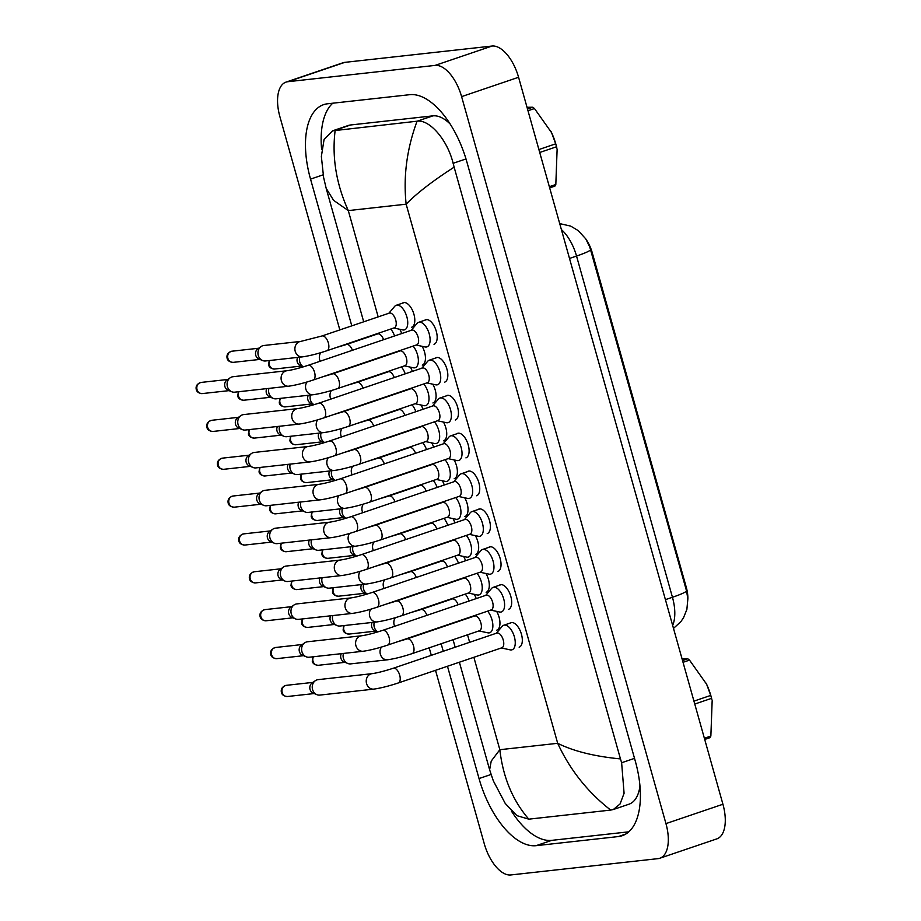 <?xml version="1.0" encoding="UTF-8"?>
<svg xmlns="http://www.w3.org/2000/svg" width="921" height="921" viewBox="0 0 921 921"><rect width="100%" height="100%" fill="white"/><g stroke="black" fill="none" stroke-linecap="round" stroke-linejoin="round"><path stroke-width="1.38" d="M687.86 598.8A23.336 11.489 -108.8 0 0 686.272 587.264L592.226 252.676A23.336 11.489 -108.8 0 0 586.435 239.955M673.493 628.398L680.895 621.617L683.52 617.738L686.87 609.437L687.86 598.88L686.502 590.787L589.716 246.828L585.698 238.804L578.227 230.607L570.721 226.117L559.715 223.607M416.2 345.041L425.053 346.952A12.963 6.378 -108.8 0 0 426.25 347.021A12.963 6.378 -108.8 0 0 426.93 346.872A12.963 6.378 -108.8 0 0 429.025 333.218A12.963 6.378 -108.8 0 0 419.274 322.177A12.963 6.378 -108.8 0 0 418.595 322.327A12.963 6.378 -108.8 0 0 417.052 323.409L411.192 330.317M416.315 344.961A7.782 3.834 -108.8 0 0 416.718 344.868A7.782 3.834 -108.8 0 0 417.973 336.672A7.782 3.834 -108.8 0 0 412.124 330.052A7.782 3.834 -108.8 0 0 411.722 330.144L308.178 365.315A7.782 3.834 -108.8 0 1 308.581 365.223A7.782 3.834 -108.8 0 1 314.406 371.785A7.782 3.834 -108.8 0 1 313.175 380.039A7.782 3.834 -108.8 0 1 312.772 380.131M286.961 370.737A7.782 6.735 -96.3 0 0 281.296 380.177A7.782 6.735 -96.3 0 0 281.412 380.649A7.782 6.735 -96.3 0 0 288.676 386.198L234.682 392.173A7.782 6.735 -96.3 0 1 231.712 391.736A7.782 6.735 -96.3 0 1 227.418 386.624A7.782 6.735 -96.3 0 1 230.169 377.794A7.782 6.735 -96.3 0 1 231.735 377A7.782 6.735 -96.3 0 1 232.978 376.724L286.961 370.737C292.222 369.989 299.29 368.181 308.178 365.315M231.712 391.736L227.994 390.193A5.618 4.858 -96.3 0 1 224.897 386.498A5.618 4.858 -96.3 0 1 226.888 380.12L230.169 377.794M393.82 328.003L402.684 329.914A12.963 6.378 -108.8 0 0 403.882 329.983A12.963 6.378 -108.8 0 0 404.561 329.833A12.963 6.378 -108.8 0 0 406.656 316.168A12.963 6.378 -108.8 0 0 396.905 305.139A12.963 6.378 -108.8 0 0 396.226 305.288A12.963 6.378 -108.8 0 0 394.683 306.371L388.823 313.278M393.946 327.911A7.782 3.834 -108.8 0 0 394.349 327.818A7.782 3.834 -108.8 0 0 395.604 319.633A7.782 3.834 -108.8 0 0 389.756 313.002A7.782 3.834 -108.8 0 0 389.341 313.094L321.982 335.981A7.782 3.834 -108.8 0 1 322.385 335.889A7.782 3.834 -108.8 0 1 328.21 342.451A7.782 3.834 -108.8 0 1 326.978 350.705A7.782 3.834 -108.8 0 1 326.575 350.797M300.776 341.403A7.782 6.735 -96.3 0 0 295.1 350.843A7.782 6.735 -96.3 0 0 295.215 351.315A7.782 6.735 -96.3 0 0 302.479 356.864L265.536 360.963A7.782 6.735 -96.3 0 1 262.566 360.525A7.782 6.735 -96.3 0 1 258.271 355.402A7.782 6.735 -96.3 0 1 261.023 346.572A7.782 6.735 -96.3 0 1 262.589 345.778A7.782 6.735 -96.3 0 1 263.832 345.502L300.776 341.403L321.982 335.981M262.566 360.525L258.847 358.971A5.618 4.858 -96.3 0 1 255.75 355.276A5.618 4.858 -96.3 0 1 257.742 348.898L261.023 346.572M394.579 335.958A12.963 6.378 -108.8 0 0 390.734 329.05M383.62 339.688A7.782 3.834 -108.8 0 0 378.024 333.828A7.782 3.834 -108.8 0 0 377.622 333.92L346.423 344.512A7.782 3.834 -108.8 0 1 346.837 344.419A7.782 3.834 -108.8 0 1 352.421 350.279M303.389 366.834A7.782 6.735 -96.3 0 1 299.774 362.045A7.782 6.735 -96.3 0 1 299.786 357.164M303.331 366.857L300.35 365.614A5.618 4.858 -96.3 0 1 297.253 361.918A5.618 4.858 -96.3 0 1 297.656 357.406M426.837 382.906L435.691 384.817A12.963 6.378 -108.8 0 0 436.899 384.886A12.963 6.378 -108.8 0 0 437.579 384.736A12.963 6.378 -108.8 0 0 439.662 371.082A12.963 6.378 -108.8 0 0 429.911 360.042A12.963 6.378 -108.8 0 0 429.232 360.192A12.963 6.378 -108.8 0 0 427.701 361.274L421.841 368.181M426.953 382.825A7.782 3.834 -108.8 0 0 427.367 382.733A7.782 3.834 -108.8 0 0 428.622 374.536A7.782 3.834 -108.8 0 0 422.762 367.916A7.782 3.834 -108.8 0 0 422.359 368.009L318.816 403.179A7.782 3.834 -108.8 0 1 319.219 403.087A7.782 3.834 -108.8 0 1 325.055 409.649A7.782 3.834 -108.8 0 1 323.824 417.904A7.782 3.834 -108.8 0 1 323.409 417.996M297.61 408.602A7.782 6.735 -96.3 0 0 291.934 418.042A7.782 6.735 -96.3 0 0 292.061 418.514A7.782 6.735 -96.3 0 0 299.325 424.063L245.331 430.038A7.782 6.735 -96.3 0 1 242.361 429.6A7.782 6.735 -96.3 0 1 238.067 424.489A7.782 6.735 -96.3 0 1 240.818 415.659A7.782 6.735 -96.3 0 1 242.384 414.864A7.782 6.735 -96.3 0 1 243.616 414.588L297.61 408.602C302.871 407.853 309.94 406.046 318.816 403.179M242.361 429.6L238.643 428.058A5.618 4.858 -96.3 0 1 235.534 424.362A5.618 4.858 -96.3 0 1 237.526 417.984L240.818 415.659M437.487 420.77L446.34 422.681A12.963 6.378 -108.8 0 0 447.537 422.751A12.963 6.378 -108.8 0 0 448.216 422.601A12.963 6.378 -108.8 0 0 450.311 408.947A12.963 6.378 -108.8 0 0 440.56 397.907A12.963 6.378 -108.8 0 0 439.881 398.056A12.963 6.378 -108.8 0 0 438.338 399.138L432.479 406.046M437.602 420.69A7.782 3.834 -108.8 0 0 438.005 420.598A7.782 3.834 -108.8 0 0 439.259 412.401A7.782 3.834 -108.8 0 0 433.411 405.781A7.782 3.834 -108.8 0 0 433.008 405.873L329.465 441.044A7.782 3.834 -108.8 0 1 329.868 440.952A7.782 3.834 -108.8 0 1 335.693 447.514A7.782 3.834 -108.8 0 1 334.461 455.768A7.782 3.834 -108.8 0 1 334.058 455.86M308.247 446.466A7.782 6.735 -96.3 0 0 302.583 455.907A7.782 6.735 -96.3 0 0 302.698 456.379A7.782 6.735 -96.3 0 0 309.963 461.928L255.969 467.903A7.782 6.735 -96.3 0 1 252.999 467.465A7.782 6.735 -96.3 0 1 248.705 462.354A7.782 6.735 -96.3 0 1 251.456 453.523A7.782 6.735 -96.3 0 1 253.022 452.729A7.782 6.735 -96.3 0 1 254.265 452.453L308.247 446.466C313.508 445.718 320.577 443.91 329.465 441.044M252.999 467.465L249.28 465.922A5.618 4.858 -96.3 0 1 246.183 462.227A5.618 4.858 -96.3 0 1 248.175 455.849L251.456 453.523M448.124 458.635L456.977 460.546A12.963 6.378 -108.8 0 0 458.186 460.615A12.963 6.378 -108.8 0 0 458.865 460.465A12.963 6.378 -108.8 0 0 460.949 446.812A12.963 6.378 -108.8 0 0 451.198 435.771A12.963 6.378 -108.8 0 0 450.519 435.921A12.963 6.378 -108.8 0 0 448.988 437.003L443.128 443.91M448.239 458.554A7.782 3.834 -108.8 0 0 448.654 458.462A7.782 3.834 -108.8 0 0 449.909 450.265A7.782 3.834 -108.8 0 0 444.049 443.646A7.782 3.834 -108.8 0 0 443.646 443.738L340.102 478.908A7.782 3.834 -108.8 0 1 340.505 478.816A7.782 3.834 -108.8 0 1 346.342 485.379A7.782 3.834 -108.8 0 1 345.11 493.633A7.782 3.834 -108.8 0 1 344.696 493.725M318.896 484.331A7.782 6.735 -96.3 0 0 313.221 493.771A7.782 6.735 -96.3 0 0 313.347 494.243A7.782 6.735 -96.3 0 0 320.612 499.792L266.618 505.767A7.782 6.735 -96.3 0 1 263.648 505.33A7.782 6.735 -96.3 0 1 259.354 500.218A7.782 6.735 -96.3 0 1 262.105 491.388A7.782 6.735 -96.3 0 1 263.671 490.594A7.782 6.735 -96.3 0 1 264.903 490.317L318.896 484.331C324.157 483.583 331.226 481.775 340.102 478.908M263.648 505.33L259.929 503.787A5.618 4.858 -96.3 0 1 256.821 500.091A5.618 4.858 -96.3 0 1 258.813 493.714L262.105 491.388M458.773 496.5L467.626 498.411A12.963 6.378 -108.8 0 0 468.824 498.48A12.963 6.378 -108.8 0 0 469.503 498.33A12.963 6.378 -108.8 0 0 471.598 484.676A12.963 6.378 -108.8 0 0 461.847 473.636A12.963 6.378 -108.8 0 0 461.168 473.785A12.963 6.378 -108.8 0 0 459.625 474.868L453.765 481.775M458.888 496.419A7.782 3.834 -108.8 0 0 459.291 496.327A7.782 3.834 -108.8 0 0 460.546 488.13A7.782 3.834 -108.8 0 0 454.698 481.51A7.782 3.834 -108.8 0 0 454.295 481.602L350.751 516.773A7.782 3.834 -108.8 0 1 351.154 516.681A7.782 3.834 -108.8 0 1 356.98 523.243A7.782 3.834 -108.8 0 1 355.748 531.498A7.782 3.834 -108.8 0 1 355.345 531.59M329.534 522.195A7.782 6.735 -96.3 0 0 323.87 531.636A7.782 6.735 -96.3 0 0 323.985 532.108A7.782 6.735 -96.3 0 0 331.249 537.657L277.256 543.632A7.782 6.735 -96.3 0 1 274.285 543.194A7.782 6.735 -96.3 0 1 269.991 538.083A7.782 6.735 -96.3 0 1 272.743 529.253A7.782 6.735 -96.3 0 1 274.308 528.458A7.782 6.735 -96.3 0 1 275.552 528.182L329.534 522.195C334.795 521.447 341.864 519.64 350.751 516.773M274.285 543.194L270.567 541.652A5.618 4.858 -96.3 0 1 267.47 537.956A5.618 4.858 -96.3 0 1 269.462 531.578L272.743 529.253M404.469 365.867L413.322 367.778A12.963 6.378 -108.8 0 0 414.531 367.847A12.963 6.378 -108.8 0 0 415.198 367.698A12.963 6.378 -108.8 0 0 418.284 358.845A12.963 6.378 -108.8 0 0 413.103 346.1M404.584 365.775A7.782 3.834 -108.8 0 0 404.987 365.683A7.782 3.834 -108.8 0 0 406.242 357.498A7.782 3.834 -108.8 0 0 400.393 350.866A7.782 3.834 -108.8 0 0 399.99 350.959L332.619 373.845A7.782 3.834 -108.8 0 1 333.022 373.753A7.782 3.834 -108.8 0 1 338.859 380.315A7.782 3.834 -108.8 0 1 337.627 388.57A7.782 3.834 -108.8 0 1 337.213 388.662M306.981 381.996A7.782 6.735 -96.3 0 0 305.737 388.708A7.782 6.735 -96.3 0 0 305.864 389.18A7.782 6.735 -96.3 0 0 313.128 394.729L276.185 398.828A7.782 6.735 -96.3 0 1 273.215 398.39A7.782 6.735 -96.3 0 1 268.92 393.267A7.782 6.735 -96.3 0 1 268.932 388.386M273.215 398.39L269.496 396.836A5.618 4.858 -96.3 0 1 266.388 393.14A5.618 4.858 -96.3 0 1 266.802 388.616M415.106 403.732L423.971 405.643A12.963 6.378 -108.8 0 0 425.168 405.712A12.963 6.378 -108.8 0 0 425.847 405.562A12.963 6.378 -108.8 0 0 428.921 396.709A12.963 6.378 -108.8 0 0 423.741 383.965M415.233 403.64A7.782 3.834 -108.8 0 0 415.636 403.548A7.782 3.834 -108.8 0 0 416.891 395.362A7.782 3.834 -108.8 0 0 411.042 388.731A7.782 3.834 -108.8 0 0 410.628 388.823L343.268 411.71A7.782 3.834 -108.8 0 1 343.671 411.618A7.782 3.834 -108.8 0 1 349.496 418.18A7.782 3.834 -108.8 0 1 348.265 426.435A7.782 3.834 -108.8 0 1 347.862 426.527M317.618 419.861A7.782 6.735 -96.3 0 0 316.387 426.573A7.782 6.735 -96.3 0 0 316.502 427.045A7.782 6.735 -96.3 0 0 323.766 432.594L286.822 436.692A7.782 6.735 -96.3 0 1 283.852 436.255A7.782 6.735 -96.3 0 1 279.558 431.132A7.782 6.735 -96.3 0 1 279.581 426.25M283.852 436.255L280.134 434.7A5.618 4.858 -96.3 0 1 277.037 431.005A5.618 4.858 -96.3 0 1 277.44 426.481M425.755 441.596L434.608 443.508A12.963 6.378 -108.8 0 0 435.817 443.577A12.963 6.378 -108.8 0 0 436.485 443.427A12.963 6.378 -108.8 0 0 439.57 434.574A12.963 6.378 -108.8 0 0 434.39 421.83M425.87 441.504A7.782 3.834 -108.8 0 0 426.273 441.412A7.782 3.834 -108.8 0 0 427.528 433.227A7.782 3.834 -108.8 0 0 421.68 426.596A7.782 3.834 -108.8 0 0 421.277 426.688L353.906 449.575A7.782 3.834 -108.8 0 1 354.309 449.483A7.782 3.834 -108.8 0 1 360.146 456.045A7.782 3.834 -108.8 0 1 358.914 464.299A7.782 3.834 -108.8 0 1 358.499 464.391M328.267 457.725A7.782 6.735 -96.3 0 0 327.024 464.437A7.782 6.735 -96.3 0 0 327.151 464.909A7.782 6.735 -96.3 0 0 334.415 470.458L297.471 474.557A7.782 6.735 -96.3 0 1 294.501 474.119A7.782 6.735 -96.3 0 1 290.207 468.996A7.782 6.735 -96.3 0 1 290.219 464.115M294.501 474.119L290.783 472.565A5.618 4.858 -96.3 0 1 287.674 468.87A5.618 4.858 -96.3 0 1 288.089 464.345M405.228 373.822A12.963 6.378 -108.8 0 0 401.372 366.915M394.257 377.552A7.782 3.834 -108.8 0 0 388.662 371.693A7.782 3.834 -108.8 0 0 388.259 371.785L357.072 382.376A7.782 3.834 -108.8 0 1 357.475 382.284A7.782 3.834 -108.8 0 1 363.07 388.144M314.038 404.699A7.782 6.735 -96.3 0 1 310.412 399.91A7.782 6.735 -96.3 0 1 310.435 395.028M313.969 404.722L310.987 403.479A5.618 4.858 -96.3 0 1 307.89 399.783A5.618 4.858 -96.3 0 1 308.293 395.27M436.393 479.461L445.257 481.372A12.963 6.378 -108.8 0 0 446.455 481.441A12.963 6.378 -108.8 0 0 447.134 481.292A12.963 6.378 -108.8 0 0 450.208 472.438A12.963 6.378 -108.8 0 0 445.027 459.694M436.519 479.369A7.782 3.834 -108.8 0 0 436.922 479.277A7.782 3.834 -108.8 0 0 438.177 471.092A7.782 3.834 -108.8 0 0 432.329 464.46A7.782 3.834 -108.8 0 0 431.914 464.552L364.555 487.439A7.782 3.834 -108.8 0 1 364.958 487.347A7.782 3.834 -108.8 0 1 370.783 493.909A7.782 3.834 -108.8 0 1 369.551 502.164A7.782 3.834 -108.8 0 1 369.148 502.256M338.905 495.59A7.782 6.735 -96.3 0 0 337.673 502.302A7.782 6.735 -96.3 0 0 337.788 502.774A7.782 6.735 -96.3 0 0 345.053 508.323L308.109 512.421A7.782 6.735 -96.3 0 1 305.139 511.984A7.782 6.735 -96.3 0 1 300.845 506.861A7.782 6.735 -96.3 0 1 300.868 501.98M305.139 511.984L301.42 510.43A5.618 4.858 -96.3 0 1 298.323 506.734A5.618 4.858 -96.3 0 1 298.726 502.21M415.866 411.687A12.963 6.378 -108.8 0 0 412.021 404.78M404.906 415.417A7.782 3.834 -108.8 0 0 399.311 409.557A7.782 3.834 -108.8 0 0 398.908 409.649L367.709 420.241A7.782 3.834 -108.8 0 1 368.124 420.149A7.782 3.834 -108.8 0 1 373.707 426.009M324.676 442.564A7.782 6.735 -96.3 0 1 321.061 437.774A7.782 6.735 -96.3 0 1 321.072 432.893M324.618 442.587L321.636 441.343A5.618 4.858 -96.3 0 1 318.539 437.648A5.618 4.858 -96.3 0 1 318.942 433.135M426.515 449.552A12.963 6.378 -108.8 0 0 422.658 442.644M415.544 453.282A7.782 3.834 -108.8 0 0 409.949 447.422A7.782 3.834 -108.8 0 0 409.546 447.514L378.358 458.105A7.782 3.834 -108.8 0 1 378.761 458.013A7.782 3.834 -108.8 0 1 384.356 463.873M335.325 480.428A7.782 6.735 -96.3 0 1 331.698 475.639A7.782 6.735 -96.3 0 1 331.721 470.758M335.256 480.451L332.274 479.208A5.618 4.858 -96.3 0 1 329.177 475.512A5.618 4.858 -96.3 0 1 329.58 470.999M437.153 487.416A12.963 6.378 -108.8 0 0 433.307 480.509M426.193 491.146A7.782 3.834 -108.8 0 0 420.598 485.286A7.782 3.834 -108.8 0 0 420.195 485.379L388.996 495.97A7.782 3.834 -108.8 0 1 389.41 495.878A7.782 3.834 -108.8 0 1 394.994 501.738M345.962 518.293A7.782 6.735 -96.3 0 1 342.347 513.504A7.782 6.735 -96.3 0 1 342.359 508.622M345.905 518.316L342.923 517.072A5.618 4.858 -96.3 0 1 339.826 513.377A5.618 4.858 -96.3 0 1 340.229 508.864M476.583 495.751A12.963 6.378 -108.8 0 0 478.667 482.086A12.963 6.378 -108.8 0 0 468.916 471.057A12.963 6.378 -108.8 0 0 468.236 471.207A12.963 6.378 -108.8 0 0 467.315 471.702M465.934 457.887A12.963 6.378 -108.8 0 0 468.029 444.221A12.963 6.378 -108.8 0 0 458.278 433.192A12.963 6.378 -108.8 0 0 457.599 433.342A12.963 6.378 -108.8 0 0 456.678 433.837M455.296 420.022A12.963 6.378 -108.8 0 0 457.38 406.357A12.963 6.378 -108.8 0 0 447.629 395.328A12.963 6.378 -108.8 0 0 446.95 395.477A12.963 6.378 -108.8 0 0 446.029 395.972M444.647 382.157A12.963 6.378 -108.8 0 0 446.743 368.492A12.963 6.378 -108.8 0 0 436.991 357.463A12.963 6.378 -108.8 0 0 436.312 357.613A12.963 6.378 -108.8 0 0 435.391 358.108M487.221 533.616A12.963 6.378 -108.8 0 0 489.316 519.951A12.963 6.378 -108.8 0 0 479.565 508.922A12.963 6.378 -108.8 0 0 478.885 509.071A12.963 6.378 -108.8 0 0 477.964 509.566M411.629 327.243A12.963 6.378 -108.8 0 0 413.725 313.589A12.963 6.378 -108.8 0 0 403.974 302.549A12.963 6.378 -108.8 0 0 403.294 302.698A12.963 6.378 -108.8 0 0 402.373 303.193M497.87 571.481A12.963 6.378 -108.8 0 0 499.953 557.815A12.963 6.378 -108.8 0 0 490.202 546.786A12.963 6.378 -108.8 0 0 489.523 546.936A12.963 6.378 -108.8 0 0 488.602 547.431M508.507 609.345A12.963 6.378 -108.8 0 0 510.602 595.68A12.963 6.378 -108.8 0 0 500.851 584.651A12.963 6.378 -108.8 0 0 500.172 584.8A12.963 6.378 -108.8 0 0 499.251 585.296M519.156 647.21A12.963 6.378 -108.8 0 0 521.24 633.544A12.963 6.378 -108.8 0 0 511.489 622.515A12.963 6.378 -108.8 0 0 510.81 622.665A12.963 6.378 -108.8 0 0 509.889 623.16M434.01 344.293A12.963 6.378 -108.8 0 0 436.094 330.627A12.963 6.378 -108.8 0 0 426.342 319.599A12.963 6.378 -108.8 0 0 425.663 319.748A12.963 6.378 -108.8 0 0 424.742 320.243M443.565 440.837A12.963 6.378 -108.8 0 0 443.427 422.06M432.916 402.972A12.963 6.378 -108.8 0 0 432.789 384.195M422.279 365.107A12.963 6.378 -108.8 0 0 422.14 346.331M496.776 630.16A12.963 6.378 -108.8 0 0 496.649 611.383M454.928 522.863A12.963 6.378 -108.8 0 0 452.994 518.604M465.566 560.728A12.963 6.378 -108.8 0 0 463.631 556.468M476.215 598.592A12.963 6.378 -108.8 0 0 474.28 594.333M444.279 484.999A12.963 6.378 -108.8 0 0 442.345 480.739M433.641 447.134A12.963 6.378 -108.8 0 0 431.707 442.874M422.992 409.269A12.963 6.378 -108.8 0 0 421.058 405.01M475.489 554.43A12.963 6.378 -108.8 0 0 475.363 535.654M454.203 478.701A12.963 6.378 -108.8 0 0 454.076 459.924M464.852 516.566A12.963 6.378 -108.8 0 0 464.714 497.789M486.138 592.295A12.963 6.378 -108.8 0 0 486 573.518M401.706 333.54A12.963 6.378 -108.8 0 0 399.772 329.281M412.355 371.405A12.963 6.378 -108.8 0 0 410.421 367.145M339.837 329.914L279.915 116.748A34.561 17.015 71.2 0 1 286.017 82.119L342.992 62.766A34.561 17.015 71.2 0 1 344.799 62.363L492.044 46.05A34.561 17.015 71.2 0 1 518.581 77.272L722.927 804.252A34.561 17.015 71.2 0 1 716.814 838.881L659.85 858.234A34.561 17.015 71.2 0 1 658.043 858.637L510.798 874.95A34.561 17.015 71.2 0 1 484.262 843.728L435.518 670.327M286.017 82.119A34.561 17.015 71.2 0 1 287.824 81.716L435.08 65.403A34.561 17.015 71.2 0 1 461.605 96.624L665.952 823.604A34.561 17.015 71.2 0 1 659.85 858.234M431.304 655.326L429.198 647.831M447.468 666.263L479.035 778.556A74.313 36.598 -108.8 0 0 536.08 845.674L618.325 836.567A74.313 36.598 -108.8 0 0 622.205 835.704A74.313 36.598 -108.8 0 0 635.329 761.241L466.832 161.797A74.313 36.598 -108.8 0 0 409.787 94.679L327.554 103.785A74.313 36.598 -108.8 0 0 323.662 104.649A74.313 36.598 -108.8 0 0 310.538 179.111L351.787 325.85M441.147 643.767L443.254 651.262M511.305 810.929A74.313 36.598 -108.8 0 0 551.748 840.355L628.778 831.824M332.769 103.21A74.313 36.598 -108.8 0 0 321.625 149.49M450.231 124.093A46.66 22.979 -108.8 0 0 432.905 115.862L350.659 124.968A46.66 22.979 -108.8 0 0 348.23 125.509L332.562 130.828L417.236 121.181C429.14 119.339 447.203 139.094 453.132 163.305L454.134 167.173C432.697 180.965 416.706 193.306 406.149 204.186C403.191 176.51 406.84 148.845 417.075 121.192M459.383 662.211L489.627 769.783L491.227 761.08L499.838 749.706C503.016 777.312 512.663 800.464 528.792 819.16L610.704 810.077C587.667 792.152 569.995 769.898 557.689 743.305C573.518 751.202 594.448 756.406 620.466 758.916L621.629 762.738L624.081 793.269L620.063 803.975L613.317 809.524L628.974 804.206A46.66 22.979 -108.8 0 0 639.957 786.05M528.792 819.16L516.923 815.649L505.249 803.469L493.334 780.87L489.615 769.783M335.163 130.275C331.836 157.146 336.223 183.924 348.299 210.598L333.609 200.352L326.184 188.345L323.628 177.546L321.36 156.455L324.065 139.52L332.562 130.828M620.466 758.916L454.134 167.173M613.317 809.524L610.704 810.077M706.108 683.152A40.616 19.997 71.2 0 1 706.741 684.51A40.616 19.997 71.2 0 1 711.024 696.23A40.616 19.997 71.2 0 1 711.945 699.833L711.565 698.337L694.756 704.047M682.542 660.576L687.78 658.791L682.058 658.872M687.78 658.791A46.66 22.979 71.2 0 1 689.518 660.115L683.025 662.314M693.939 701.123L710.736 695.413L706.614 684.234L689.518 660.115M710.736 695.413A46.66 22.979 71.2 0 1 711.162 696.875A46.66 22.979 71.2 0 1 711.565 698.337M704.381 738.274L710.862 736.063A46.66 22.979 71.2 0 1 709.953 737.675L704.715 739.459M710.862 736.063L712.163 700.743M551.069 131.576A40.616 19.997 71.2 0 1 551.702 132.935A40.616 19.997 71.2 0 1 555.985 144.655A40.616 19.997 71.2 0 1 556.906 148.258L556.514 146.773L539.718 152.483M527.503 109L532.741 107.227L527.019 107.297M532.741 107.227A46.66 22.979 71.2 0 1 534.479 108.54L527.986 110.75M538.9 149.547L555.697 143.837L551.575 132.659L534.479 108.54M555.697 143.837A46.66 22.979 71.2 0 1 556.123 145.299A46.66 22.979 71.2 0 1 556.514 146.773M549.342 186.698L555.824 184.499A46.66 22.979 71.2 0 1 554.914 186.111L549.676 187.884M555.824 184.499L557.124 149.179M469.411 534.364L478.264 536.275A12.963 6.378 -108.8 0 0 479.473 536.344A12.963 6.378 -108.8 0 0 480.152 536.195A12.963 6.378 -108.8 0 0 482.236 522.541A12.963 6.378 -108.8 0 0 472.485 511.5A12.963 6.378 -108.8 0 0 471.805 511.65A12.963 6.378 -108.8 0 0 470.274 512.732L464.414 519.64M469.526 534.284A7.782 3.834 -108.8 0 0 469.94 534.192A7.782 3.834 -108.8 0 0 471.195 525.995A7.782 3.834 -108.8 0 0 465.335 519.375A7.782 3.834 -108.8 0 0 464.932 519.467L361.389 554.638A7.782 3.834 -108.8 0 1 361.792 554.546A7.782 3.834 -108.8 0 1 367.629 561.108A7.782 3.834 -108.8 0 1 366.397 569.362A7.782 3.834 -108.8 0 1 365.982 569.454M340.183 560.06A7.782 6.735 -96.3 0 0 334.507 569.5A7.782 6.735 -96.3 0 0 334.634 569.972A7.782 6.735 -96.3 0 0 341.898 575.521L287.905 581.496A7.782 6.735 -96.3 0 1 284.934 581.059A7.782 6.735 -96.3 0 1 280.64 575.947A7.782 6.735 -96.3 0 1 283.392 567.117A7.782 6.735 -96.3 0 1 284.957 566.323A7.782 6.735 -96.3 0 1 286.189 566.047L340.183 560.06C345.444 559.312 352.513 557.504 361.389 554.638M284.934 581.059L281.216 579.516A5.618 4.858 -96.3 0 1 278.107 575.821A5.618 4.858 -96.3 0 1 280.099 569.443L283.392 567.117M480.06 572.229L488.913 574.14A12.963 6.378 -108.8 0 0 490.11 574.209A12.963 6.378 -108.8 0 0 490.789 574.059A12.963 6.378 -108.8 0 0 492.885 560.405A12.963 6.378 -108.8 0 0 483.134 549.365A12.963 6.378 -108.8 0 0 482.454 549.515A12.963 6.378 -108.8 0 0 480.912 550.597L475.052 557.504M480.175 572.148A7.782 3.834 -108.8 0 0 480.578 572.056A7.782 3.834 -108.8 0 0 481.833 563.859A7.782 3.834 -108.8 0 0 475.984 557.24A7.782 3.834 -108.8 0 0 475.581 557.332L372.038 592.502A7.782 3.834 -108.8 0 1 372.441 592.41A7.782 3.834 -108.8 0 1 378.266 598.972A7.782 3.834 -108.8 0 1 377.034 607.227A7.782 3.834 -108.8 0 1 376.631 607.319M350.82 597.925A7.782 6.735 -96.3 0 0 345.156 607.365A7.782 6.735 -96.3 0 0 345.271 607.837A7.782 6.735 -96.3 0 0 352.536 613.386L298.542 619.361A7.782 6.735 -96.3 0 1 295.572 618.924A7.782 6.735 -96.3 0 1 291.278 613.812A7.782 6.735 -96.3 0 1 294.029 604.982A7.782 6.735 -96.3 0 1 295.595 604.188A7.782 6.735 -96.3 0 1 296.838 603.911L350.82 597.925C356.082 597.176 363.15 595.369 372.038 592.502M295.572 618.924L291.853 617.381A5.618 4.858 -96.3 0 1 288.757 613.685A5.618 4.858 -96.3 0 1 290.737 607.307L294.029 604.982M490.697 610.093L499.55 612.005A12.963 6.378 -108.8 0 0 500.759 612.074A12.963 6.378 -108.8 0 0 501.438 611.924A12.963 6.378 -108.8 0 0 503.522 598.27A12.963 6.378 -108.8 0 0 493.771 587.23A12.963 6.378 -108.8 0 0 493.092 587.379A12.963 6.378 -108.8 0 0 491.561 588.461L485.701 595.369M490.812 610.013A7.782 3.834 -108.8 0 0 491.227 609.921A7.782 3.834 -108.8 0 0 492.482 601.724A7.782 3.834 -108.8 0 0 486.622 595.104A7.782 3.834 -108.8 0 0 486.219 595.196L382.675 630.367A7.782 3.834 -108.8 0 1 383.078 630.275A7.782 3.834 -108.8 0 1 388.915 636.837A7.782 3.834 -108.8 0 1 387.683 645.091A7.782 3.834 -108.8 0 1 387.269 645.184M361.469 635.789A7.782 6.735 -96.3 0 0 355.794 645.23A7.782 6.735 -96.3 0 0 355.92 645.702A7.782 6.735 -96.3 0 0 363.185 651.251L309.191 657.226A7.782 6.735 -96.3 0 1 306.221 656.788A7.782 6.735 -96.3 0 1 301.927 651.677A7.782 6.735 -96.3 0 1 304.678 642.846A7.782 6.735 -96.3 0 1 306.244 642.052A7.782 6.735 -96.3 0 1 307.476 641.776L361.469 635.789C366.731 635.041 373.799 633.234 382.675 630.367M306.221 656.788L302.502 655.245A5.618 4.858 -96.3 0 1 299.394 651.55A5.618 4.858 -96.3 0 1 301.386 645.172L304.678 642.846M501.346 647.958L510.199 649.869A12.963 6.378 -108.8 0 0 511.397 649.938A12.963 6.378 -108.8 0 0 512.076 649.789A12.963 6.378 -108.8 0 0 514.171 636.135A12.963 6.378 -108.8 0 0 504.42 625.094A12.963 6.378 -108.8 0 0 503.741 625.244A12.963 6.378 -108.8 0 0 502.198 626.326L496.338 633.234M501.461 647.877A7.782 3.834 -108.8 0 0 501.864 647.785A7.782 3.834 -108.8 0 0 503.119 639.588A7.782 3.834 -108.8 0 0 497.271 632.969A7.782 3.834 -108.8 0 0 496.868 633.061L393.325 668.232A7.782 3.834 -108.8 0 1 393.728 668.139A7.782 3.834 -108.8 0 1 399.553 674.702A7.782 3.834 -108.8 0 1 398.321 682.956A7.782 3.834 -108.8 0 1 397.918 683.048M372.107 673.654A7.782 6.735 -96.3 0 0 366.443 683.094A7.782 6.735 -96.3 0 0 366.558 683.566A7.782 6.735 -96.3 0 0 373.822 689.115L319.829 695.09A7.782 6.735 -96.3 0 1 316.859 694.653A7.782 6.735 -96.3 0 1 312.564 689.541A7.782 6.735 -96.3 0 1 315.316 680.711A7.782 6.735 -96.3 0 1 316.882 679.917A7.782 6.735 -96.3 0 1 318.125 679.64L372.107 673.654C377.368 672.906 384.437 671.098 393.325 668.232M316.859 694.653L313.14 693.11A5.618 4.858 -96.3 0 1 310.043 689.415A5.618 4.858 -96.3 0 1 312.023 683.037L315.316 680.711M447.042 517.326L455.895 519.237A12.963 6.378 -108.8 0 0 457.104 519.306A12.963 6.378 -108.8 0 0 457.772 519.156A12.963 6.378 -108.8 0 0 460.857 510.303A12.963 6.378 -108.8 0 0 455.676 497.559M447.157 517.234A7.782 3.834 -108.8 0 0 447.56 517.142A7.782 3.834 -108.8 0 0 448.815 508.956A7.782 3.834 -108.8 0 0 442.966 502.325A7.782 3.834 -108.8 0 0 442.564 502.417L375.192 525.304A7.782 3.834 -108.8 0 1 375.595 525.212A7.782 3.834 -108.8 0 1 381.432 531.774A7.782 3.834 -108.8 0 1 380.2 540.028A7.782 3.834 -108.8 0 1 379.786 540.12M349.554 533.455A7.782 6.735 -96.3 0 0 348.311 540.167A7.782 6.735 -96.3 0 0 348.437 540.639A7.782 6.735 -96.3 0 0 355.702 546.188L318.758 550.286A7.782 6.735 -96.3 0 1 315.788 549.849A7.782 6.735 -96.3 0 1 311.494 544.725A7.782 6.735 -96.3 0 1 311.505 539.844M315.788 549.849L312.069 548.294A5.618 4.858 -96.3 0 1 308.961 544.599A5.618 4.858 -96.3 0 1 309.375 540.074M457.679 555.19L466.544 557.101A12.963 6.378 -108.8 0 0 467.741 557.17A12.963 6.378 -108.8 0 0 468.421 557.021A12.963 6.378 -108.8 0 0 471.494 548.168A12.963 6.378 -108.8 0 0 466.314 535.423M457.806 555.098A7.782 3.834 -108.8 0 0 458.209 555.006A7.782 3.834 -108.8 0 0 459.464 546.821A7.782 3.834 -108.8 0 0 453.616 540.19A7.782 3.834 -108.8 0 0 453.201 540.282L385.841 563.168A7.782 3.834 -108.8 0 1 386.244 563.076A7.782 3.834 -108.8 0 1 392.07 569.639A7.782 3.834 -108.8 0 1 390.838 577.893A7.782 3.834 -108.8 0 1 390.435 577.985M360.192 571.319A7.782 6.735 -96.3 0 0 358.96 578.031A7.782 6.735 -96.3 0 0 359.075 578.503A7.782 6.735 -96.3 0 0 366.339 584.052L329.396 588.151A7.782 6.735 -96.3 0 1 326.425 587.713A7.782 6.735 -96.3 0 1 322.131 582.59A7.782 6.735 -96.3 0 1 322.154 577.709M326.425 587.713L322.707 586.159A5.618 4.858 -96.3 0 1 319.61 582.463A5.618 4.858 -96.3 0 1 320.013 577.939M468.329 593.055L477.182 594.966A12.963 6.378 -108.8 0 0 478.39 595.035A12.963 6.378 -108.8 0 0 479.058 594.885A12.963 6.378 -108.8 0 0 482.144 586.032A12.963 6.378 -108.8 0 0 476.963 573.288M468.444 592.963A7.782 3.834 -108.8 0 0 468.847 592.871A7.782 3.834 -108.8 0 0 470.101 584.685A7.782 3.834 -108.8 0 0 464.253 578.054A7.782 3.834 -108.8 0 0 463.85 578.146L396.479 601.033A7.782 3.834 -108.8 0 1 396.882 600.941A7.782 3.834 -108.8 0 1 402.719 607.503A7.782 3.834 -108.8 0 1 401.487 615.758A7.782 3.834 -108.8 0 1 401.072 615.85M370.841 609.184A7.782 6.735 -96.3 0 0 369.597 615.896A7.782 6.735 -96.3 0 0 369.724 616.368A7.782 6.735 -96.3 0 0 376.988 621.917L340.045 626.015A7.782 6.735 -96.3 0 1 337.074 625.578A7.782 6.735 -96.3 0 1 332.78 620.455A7.782 6.735 -96.3 0 1 332.792 615.573M337.074 625.578L333.356 624.024A5.618 4.858 -96.3 0 1 330.248 620.328A5.618 4.858 -96.3 0 1 330.662 615.804M478.966 630.92L487.831 632.831A12.963 6.378 -108.8 0 0 489.028 632.9A12.963 6.378 -108.8 0 0 489.707 632.75A12.963 6.378 -108.8 0 0 492.781 623.897A12.963 6.378 -108.8 0 0 487.6 611.153M479.093 630.827A7.782 3.834 -108.8 0 0 479.496 630.735A7.782 3.834 -108.8 0 0 480.75 622.55A7.782 3.834 -108.8 0 0 474.902 615.919A7.782 3.834 -108.8 0 0 474.488 616.011L407.128 638.898A7.782 3.834 -108.8 0 1 407.531 638.806A7.782 3.834 -108.8 0 1 413.356 645.368A7.782 3.834 -108.8 0 1 412.124 653.622A7.782 3.834 -108.8 0 1 411.722 653.714M381.478 647.049A7.782 6.735 -96.3 0 0 380.246 653.76A7.782 6.735 -96.3 0 0 380.361 654.232A7.782 6.735 -96.3 0 0 387.626 659.781L350.682 663.88A7.782 6.735 -96.3 0 1 347.712 663.442A7.782 6.735 -96.3 0 1 343.418 658.319A7.782 6.735 -96.3 0 1 343.441 653.438M347.712 663.442L343.994 661.888A5.618 4.858 -96.3 0 1 340.897 658.193A5.618 4.858 -96.3 0 1 341.3 653.668M447.79 525.281A12.963 6.378 -108.8 0 0 443.945 518.373M436.83 529.011A7.782 3.834 -108.8 0 0 431.235 523.151A7.782 3.834 -108.8 0 0 430.832 523.243L399.645 533.835A7.782 3.834 -108.8 0 1 400.048 533.743A7.782 3.834 -108.8 0 1 405.643 539.602M356.611 556.157A7.782 6.735 -96.3 0 1 352.985 551.368A7.782 6.735 -96.3 0 1 353.008 546.487M356.542 556.18L353.56 554.937A5.618 4.858 -96.3 0 1 350.464 551.242A5.618 4.858 -96.3 0 1 350.866 546.729M458.439 563.145A12.963 6.378 -108.8 0 0 454.594 556.238M447.479 566.875A7.782 3.834 -108.8 0 0 441.884 561.016A7.782 3.834 -108.8 0 0 441.481 561.108L410.282 571.699A7.782 3.834 -108.8 0 1 410.697 571.607A7.782 3.834 -108.8 0 1 416.28 577.467M367.249 594.022A7.782 6.735 -96.3 0 1 363.634 589.233A7.782 6.735 -96.3 0 1 363.645 584.351M367.191 594.045L364.209 592.802A5.618 4.858 -96.3 0 1 361.113 589.106A5.618 4.858 -96.3 0 1 361.516 584.593M469.077 601.01A12.963 6.378 -108.8 0 0 465.232 594.103M458.117 604.74A7.782 3.834 -108.8 0 0 452.522 598.88A7.782 3.834 -108.8 0 0 452.119 598.972L420.932 609.564A7.782 3.834 -108.8 0 1 421.334 609.472A7.782 3.834 -108.8 0 1 426.93 615.332M377.898 631.887A7.782 6.735 -96.3 0 1 374.271 627.097A7.782 6.735 -96.3 0 1 374.294 622.216M377.829 631.91L374.847 630.666A5.618 4.858 -96.3 0 1 371.75 626.971A5.618 4.858 -96.3 0 1 372.153 622.458M592.226 252.676L591.524 252.918M686.272 587.264L685.569 587.506M590.591 249.579A30.243 2.844 164.3 0 1 576.534 256.05A34.561 17.015 -108.8 0 0 561.384 229.571M672.652 625.405A34.561 17.015 -108.8 0 0 672.445 597.269A30.243 2.844 -15.7 0 0 686.502 590.787M665.411 599.652L672.445 597.269L576.534 256.05L569.5 258.444M201.054 382.434C197.129 383.7 195.528 386.06 196.265 389.525C196.818 391.943 198.821 393.302 202.286 393.589A5.618 4.858 -96.3 0 1 197.036 389.583A5.618 4.858 -96.3 0 1 201.054 382.434L227.809 379.464M196.265 389.525L197.036 389.583M231.908 351.212C227.982 352.478 226.382 354.85 227.119 358.315C227.671 360.721 229.674 362.08 233.14 362.367A5.618 4.858 -96.3 0 1 227.89 358.361A5.618 4.858 -96.3 0 1 231.908 351.212L258.663 348.242M227.119 358.315L227.89 358.361M269.197 360.548L268.61 364.958C269.162 367.375 271.177 368.722 274.642 369.022A5.618 4.858 -96.3 0 1 269.393 365.004A5.618 4.858 -96.3 0 1 269.795 360.491M268.61 364.958L269.393 365.004M320.186 361.228A7.782 6.735 -96.3 0 1 319.668 359.846A7.782 6.735 -96.3 0 1 319.541 359.374A7.782 6.735 -96.3 0 1 320.784 352.662M211.692 420.298C207.766 421.565 206.177 423.925 206.903 427.39C207.455 429.808 209.47 431.166 212.935 431.454A5.618 4.858 -96.3 0 1 207.686 427.448A5.618 4.858 -96.3 0 1 211.692 420.298L238.458 417.328M206.903 427.39L207.686 427.448M222.341 458.163C218.415 459.429 216.815 461.789 217.552 465.266C218.104 467.672 220.107 469.031 223.573 469.319A5.618 4.858 -96.3 0 1 218.323 465.312A5.618 4.858 -96.3 0 1 222.341 458.163L249.096 455.193M217.552 465.266L218.323 465.312M232.978 496.028C229.053 497.294 227.464 499.654 228.189 503.131C228.742 505.537 230.757 506.895 234.222 507.183A5.618 4.858 -96.3 0 1 228.972 503.177A5.618 4.858 -96.3 0 1 232.978 496.028L259.745 493.057M228.189 503.131L228.972 503.177M243.628 533.892C239.702 535.159 238.102 537.519 238.838 540.995C239.391 543.402 241.394 544.76 244.859 545.048A5.618 4.858 -96.3 0 1 239.61 541.041A5.618 4.858 -96.3 0 1 243.628 533.892L270.383 530.922M238.838 540.995L239.61 541.041M238.343 391.77L237.756 396.18C238.309 398.586 240.323 399.944 243.789 400.232A5.618 4.858 -96.3 0 1 238.539 396.226A5.618 4.858 -96.3 0 1 238.942 391.701M237.756 396.18L238.539 396.226M248.992 429.635L248.405 434.044C248.958 436.45 250.961 437.809 254.426 438.097A5.618 4.858 -96.3 0 1 249.177 434.09A5.618 4.858 -96.3 0 1 249.591 429.566M248.405 434.044L249.177 434.09M259.63 467.5L259.043 471.909C259.595 474.315 261.61 475.673 265.075 475.961A5.618 4.858 -96.3 0 1 259.826 471.955A5.618 4.858 -96.3 0 1 260.229 467.431M259.043 471.909L259.826 471.955M279.846 398.413L279.259 402.822C279.811 405.24 281.814 406.587 285.28 406.886A5.618 4.858 -96.3 0 1 280.03 402.868A5.618 4.858 -96.3 0 1 280.445 398.356M279.259 402.822L280.03 402.868M330.823 399.092A7.782 6.735 -96.3 0 1 330.305 397.711A7.782 6.735 -96.3 0 1 330.19 397.239A7.782 6.735 -96.3 0 1 331.422 390.527M270.279 505.364L269.692 509.774C270.244 512.18 272.248 513.538 275.713 513.826A5.618 4.858 -96.3 0 1 270.463 509.82A5.618 4.858 -96.3 0 1 270.878 505.295M269.692 509.774L270.463 509.82M290.483 436.278L289.896 440.687C290.449 443.105 292.464 444.452 295.929 444.751A5.618 4.858 -96.3 0 1 290.679 440.733A5.618 4.858 -96.3 0 1 291.082 436.22M289.896 440.687L290.679 440.733M341.472 436.957A7.782 6.735 -96.3 0 1 340.954 435.575A7.782 6.735 -96.3 0 1 340.828 435.103A7.782 6.735 -96.3 0 1 342.071 428.392M301.132 474.142L300.545 478.552C301.098 480.969 303.101 482.316 306.566 482.616A5.618 4.858 -96.3 0 1 301.317 478.598A5.618 4.858 -96.3 0 1 301.731 474.085M300.545 478.552L301.317 478.598M352.11 474.822A7.782 6.735 -96.3 0 1 351.592 473.44A7.782 6.735 -96.3 0 1 351.477 472.968A7.782 6.735 -96.3 0 1 352.708 466.256M311.77 512.007L311.183 516.416C311.735 518.834 313.75 520.181 317.215 520.48A5.618 4.858 -96.3 0 1 311.966 516.462A5.618 4.858 -96.3 0 1 312.369 511.949M311.183 516.416L311.966 516.462M362.759 512.686A7.782 6.735 -96.3 0 1 362.241 511.305A7.782 6.735 -96.3 0 1 362.114 510.833A7.782 6.735 -96.3 0 1 363.358 504.121M473.866 657.295L499.838 749.706L557.689 743.305L406.149 204.186L348.299 210.598L378.174 316.893M467.534 634.799L469.652 642.305M461.605 96.624L518.581 77.272M435.08 65.403L492.044 46.05M287.824 81.716L344.799 62.363M665.952 823.604L722.927 804.252M625.808 834.023L618.325 836.567M551.748 840.355L536.08 845.674M491.043 774.48L479.035 778.556M323.133 174.829L310.538 179.111M350.659 124.968L335.002 130.287M432.905 115.862L417.236 121.181M465.991 158.93L453.132 163.305M634.523 758.363L621.629 762.738M254.265 571.757C250.339 573.023 248.751 575.383 249.476 578.86C250.028 581.266 252.043 582.625 255.508 582.912A5.618 4.858 -96.3 0 1 250.259 578.906A5.618 4.858 -96.3 0 1 254.265 571.757L281.032 568.787M249.476 578.86L250.259 578.906M264.914 609.621C260.988 610.888 259.388 613.248 260.125 616.725C260.678 619.131 262.681 620.489 266.146 620.777A5.618 4.858 -96.3 0 1 260.896 616.771A5.618 4.858 -96.3 0 1 264.914 609.621L291.669 606.651M260.125 616.725L260.896 616.771M275.552 647.486C271.626 648.752 270.037 651.112 270.762 654.589C271.315 656.995 273.33 658.354 276.795 658.642A5.618 4.858 -96.3 0 1 271.545 654.635A5.618 4.858 -96.3 0 1 275.552 647.486L302.318 644.516M270.762 654.589L271.545 654.635M286.201 685.351C282.275 686.617 280.675 688.977 281.412 692.454C281.964 694.86 283.967 696.218 287.433 696.506A5.618 4.858 -96.3 0 1 282.183 692.5A5.618 4.858 -96.3 0 1 286.201 685.351L312.956 682.38M281.412 692.454L282.183 692.5M280.917 543.229L280.329 547.638C280.882 550.044 282.897 551.403 286.362 551.702A5.618 4.858 -96.3 0 1 281.112 547.684A5.618 4.858 -96.3 0 1 281.515 543.16M280.329 547.638L281.112 547.684M291.566 581.093L290.978 585.503C291.531 587.909 293.534 589.267 296.999 589.567A5.618 4.858 -96.3 0 1 291.75 585.549A5.618 4.858 -96.3 0 1 292.164 581.024M290.978 585.503L291.75 585.549M302.203 618.958L301.616 623.367C302.169 625.785 304.183 627.132 307.649 627.431A5.618 4.858 -96.3 0 1 302.399 623.413A5.618 4.858 -96.3 0 1 302.802 618.889M301.616 623.367L302.399 623.413M312.852 656.823L312.265 661.232C312.818 663.65 314.821 664.997 318.286 665.296A5.618 4.858 -96.3 0 1 313.036 661.278A5.618 4.858 -96.3 0 1 313.451 656.754M312.265 661.232L313.036 661.278M322.419 549.872L321.832 554.281C322.385 556.698 324.388 558.045 327.853 558.345A5.618 4.858 -96.3 0 1 322.603 554.327A5.618 4.858 -96.3 0 1 323.018 549.814M321.832 554.281L322.603 554.327M373.396 550.551A7.782 6.735 -96.3 0 1 372.878 549.169A7.782 6.735 -96.3 0 1 372.763 548.697A7.782 6.735 -96.3 0 1 373.995 541.985M333.057 587.736L332.469 592.145C333.022 594.563 335.037 595.91 338.502 596.209A5.618 4.858 -96.3 0 1 333.252 592.191A5.618 4.858 -96.3 0 1 333.655 587.679M332.469 592.145L333.252 592.191M384.045 588.415A7.782 6.735 -96.3 0 1 383.527 587.034A7.782 6.735 -96.3 0 1 383.401 586.562A7.782 6.735 -96.3 0 1 384.644 579.85M343.706 625.601L343.119 630.01C343.671 632.428 345.674 633.775 349.14 634.074A5.618 4.858 -96.3 0 1 343.89 630.056A5.618 4.858 -96.3 0 1 344.304 625.543M343.119 630.01L343.89 630.056M394.683 626.28A7.782 6.735 -96.3 0 1 394.165 624.899A7.782 6.735 -96.3 0 1 394.05 624.426A7.782 6.735 -96.3 0 1 395.282 617.715M416.718 344.868L313.175 380.039C303.711 383.159 295.549 385.22 288.676 386.198M418.595 322.327L426.699 319.575M202.286 393.589L229.053 390.631M394.349 327.818L326.978 350.705C317.515 353.837 309.352 355.886 302.479 356.864M396.226 305.288L404.331 302.525M233.14 362.367L259.906 359.409M377.092 334.093L377.587 333.517M336.188 347.585L346.423 344.512M274.642 369.022L301.397 366.051M427.367 382.733L323.824 417.904C314.349 421.024 306.186 423.084 299.325 424.063M429.232 360.192L437.348 357.44M212.935 431.454L239.69 428.495M438.005 420.598L334.461 455.768C324.998 458.888 316.836 460.949 309.963 461.928M439.881 398.056L447.986 395.305M223.573 469.319L250.339 466.36M448.654 458.462L345.11 493.633C335.635 496.753 327.473 498.814 320.612 499.792M450.519 435.921L458.635 433.169M234.222 507.183L260.977 504.224M459.291 496.327L355.748 531.498C346.284 534.617 338.122 536.678 331.249 537.657M461.168 473.785L469.273 471.034M244.859 545.048L271.626 542.089M404.987 365.683L337.627 388.57C328.152 391.701 319.99 393.751 313.128 394.729M399.461 351.143L399.956 350.567M322.385 376.908L332.619 373.845M243.789 400.232L270.544 397.273M415.636 403.548L348.265 426.435C338.801 429.566 330.639 431.615 323.766 432.594M410.11 389.007L410.593 388.432M333.022 414.772L343.268 411.71M254.426 438.097L281.193 435.138M426.273 441.412L358.914 464.299C349.439 467.431 341.277 469.48 334.415 470.458M420.747 426.872L421.242 426.296M343.671 452.637L353.906 449.575M265.075 475.961L291.83 473.003M387.741 371.957L388.225 371.382M346.826 385.45L357.072 382.376M285.28 406.886L312.046 403.916M436.922 479.277L369.551 502.164C360.088 505.295 351.926 507.344 345.053 508.323M431.396 464.737L431.88 464.161M354.309 490.502L364.555 487.439M275.713 513.826L302.479 510.867M398.379 409.822L398.874 409.246M357.475 423.315L367.709 420.241M295.929 444.751L322.684 441.781M409.028 447.687L409.511 447.111M368.112 461.179L378.358 458.105M306.566 482.616L333.333 479.645M419.665 485.551L420.16 484.976M378.761 499.044L388.996 495.97M317.215 520.48L343.97 517.51M455.17 647.221L453.063 639.715M363.703 321.809L326.184 188.345M469.94 534.192L366.397 569.362C356.922 572.482 348.76 574.543 341.898 575.521M471.805 511.65L479.922 508.899M255.508 582.912L282.263 579.954M480.578 572.056L377.034 607.227C367.571 610.347 359.409 612.407 352.536 613.386M482.454 549.515L490.559 546.763M266.146 620.777L292.913 617.818M491.227 609.921L387.683 645.091C378.209 648.211 370.046 650.272 363.185 651.251M493.092 587.379L501.208 584.628M276.795 658.642L303.55 655.683M501.864 647.785L398.321 682.956C388.858 686.076 380.695 688.137 373.822 689.115M503.741 625.244L511.846 622.492M287.433 696.506L314.199 693.548M447.56 517.142L380.2 540.028C370.726 543.16 362.563 545.209 355.702 546.188M442.034 502.601L442.529 502.026M364.958 528.366L375.192 525.304M286.362 551.702L313.117 548.732M458.209 555.006L390.838 577.893C381.375 581.024 373.212 583.074 366.339 584.052M452.683 540.466L453.167 539.89M375.595 566.231L385.841 563.168M296.999 589.567L323.766 586.596M468.847 592.871L401.487 615.758C392.012 618.889 383.85 620.938 376.988 621.917M463.321 578.33L463.816 577.755M386.244 604.095L396.479 601.033M307.649 627.431L334.404 624.461M479.496 630.735L412.124 653.622C402.661 656.754 394.499 658.803 387.626 659.781M473.97 616.195L474.453 615.619M396.882 641.96L407.128 638.898M318.286 665.296L345.053 662.326M430.314 523.416L430.798 522.84M389.399 536.908L399.645 533.835M327.853 558.345L354.62 555.375M440.952 561.28L441.447 560.705M400.048 574.773L410.282 571.699M338.502 596.209L365.257 593.239M451.601 599.145L452.084 598.569M410.685 612.638L420.932 609.564M349.14 634.074L375.906 631.104"/></g></svg>
